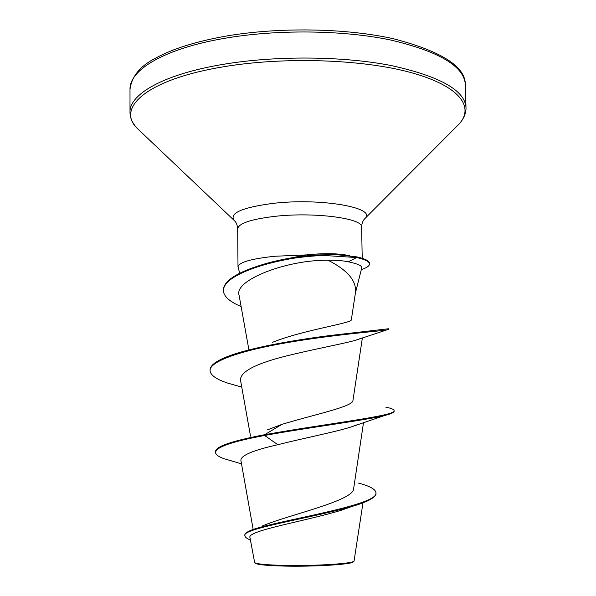 <?xml version="1.0" encoding="UTF-8"?>
<svg xmlns="http://www.w3.org/2000/svg" width="596" height="596" viewBox="0 0 596 596"><rect width="100%" height="100%" fill="white"/><g stroke="black" fill="none" stroke-linecap="round" stroke-linejoin="round"><path stroke-width="0.89" d="M255.058 563.056L255.349 563.339C257.979 564.755 267.775 565.671 284.732 566.088C314.01 566.789 351.059 564.472 353.294 561.968L353.577 561.678M351.714 506.548L341.463 510.183C306.806 520.956 246.357 530.671 249.977 537.599L254.678 562.684C257.33 564.099 267.246 565.008 284.441 565.418C314.152 566.103 351.759 563.749 354.031 561.208L362.986 502.808M355.365 293.254L361.772 267.753C362.018 265.734 357.525 263.745 348.28 261.778C342.745 260.646 336.01 260.139 328.083 260.258C347.319 270.025 356.46 280.686 355.514 292.249L351.349 319.717C352.549 323.159 303.662 329.782 272.558 342.305M349.36 255.639L348.846 255.55C337.835 253.285 323.621 253.084 306.21 254.924L275.032 256.243C251.184 258.738 238.847 262.292 238.005 266.889L239.726 273.259M262.635 525.873C286.862 515.317 354.315 500.782 353.651 488.556L363.53 422.534M267.15 429.969L282.035 424.33C313.697 414.697 353.331 406.576 352.959 400.445L362.383 337.88M328.083 260.258C286.512 259.647 233.885 280.351 239.063 295.117L248.919 349.904M360.625 338.483L355.648 340.241C343.162 343.832 312.505 349.39 285.082 356.296C255.751 363.731 240.866 371.531 240.426 379.689L250.506 436.101M358.181 424.404L350.716 427.094C334.46 432.204 302.813 438.336 277.848 444.72C253.389 450.181 241.06 455.359 240.866 460.231L253.166 529.457M282.035 424.33L264.602 434.722C246.141 438.194 232.649 441.591 224.118 444.929C218.345 447.283 215.469 449.533 215.499 451.686L215.506 452.379C215.648 454.644 218.605 456.797 224.372 458.823L234.459 461.758M358.39 483.065C369.773 486.053 375.622 489.286 375.942 492.765C379.756 505.773 269.385 521.679 249.642 530.865C246.476 532.31 244.896 533.696 244.919 535.007L244.926 535.715C245.008 537.167 246.833 538.598 250.395 539.998M277.848 444.72L264.609 435.467C308.393 427.451 365.467 420.314 384.696 415.472C390.991 413.937 394.127 412.536 394.105 411.277L394.09 410.584C397.875 415.598 324.172 424.009 264.602 434.722L264.609 435.467C232.403 441.465 216.035 447.104 215.506 452.379M375.942 492.765L375.957 493.458C375.644 497.608 367.635 501.944 351.923 506.473C309.421 518.475 240.829 528.749 244.926 535.715M275.799 261.003L306.21 254.924M394.09 410.584C393.971 409.385 391.207 408.238 385.783 407.15M210.06 369.915C210.12 365.005 217.324 360.036 231.673 355.007C255.222 346.805 297.516 339.504 332.568 335.228L388.547 328.761L388.562 329.439L386.506 329.99C378.341 331.272 335.302 334.512 289.127 342.298C243.391 349.994 209.405 360.952 210.068 370.6L210.06 369.915M241.119 306.53C229.587 301.703 223.656 296.331 223.321 290.431L223.321 289.76C224.126 280.723 236.977 272.409 261.868 264.81C269.951 262.203 280.008 259.856 292.033 257.763C299.058 256.563 307.596 255.624 317.646 254.932L336.427 254.656L356.632 256.854L356.646 257.546L348.28 261.778M240.747 386.826L227.873 383.161C216.355 379.376 210.425 375.189 210.068 370.6M223.321 290.431C223.85 282.742 233.647 275.441 252.704 268.543C262.866 264.78 275.762 261.458 291.399 258.582C299.967 257.196 310.427 256.131 322.786 255.401L356.646 257.546C365.095 259.416 369.378 261.562 369.498 263.991C369.438 265.972 366.704 267.842 361.303 269.593M369.498 263.991L369.483 263.32C369.393 261.13 365.877 259.148 358.941 257.383L356.632 256.854M223.694 38.479C276 29.264 342.327 29.934 390.395 39.962C439.274 51.442 464.262 66.365 465.357 84.744C465.565 66.61 441.599 51.278 393.442 38.747C345.576 27.997 277.84 26.932 224.543 36.363C195.592 41.653 172.833 48.79 156.279 57.797C140.447 65.657 131.686 76.199 130.002 89.422C129.161 70.239 163.766 48.835 223.694 38.479M140.731 131.709L137.154 128.311C132.349 123.074 129.965 117.747 130.002 112.324C129.153 94.25 163.826 74.046 223.887 64.234C276.32 55.502 342.797 56.084 390.954 65.493C439.915 76.273 464.932 90.316 465.998 107.63L465.357 84.744M234.876 221.094L137.154 128.311C115.907 107.727 147.123 79.141 224.312 66.648C284.746 56.568 363.001 59.324 411.18 72.638C459.576 85.951 474.55 106.744 459.293 123.819L455.813 127.306M238.005 266.889L237.67 228.879C237.402 224.945 236.172 222.07 233.997 220.237C229.445 213.107 242.237 207.512 272.379 203.46C320.283 197.626 377.156 207.713 365.057 218.412L364.208 219.283M237.67 228.879C238.504 223.433 250.797 219.276 274.555 216.385C314.174 211.789 363.605 218.382 361.623 227.143C361.787 223.209 362.934 220.304 365.057 218.412L459.293 123.819C463.949 118.448 466.184 113.054 465.998 107.63M353.294 561.968L354.031 561.208M362.219 258.299L361.623 227.143M224.372 458.823L241.507 463.867M351.923 506.473L341.463 510.183M130.002 112.324L130.002 89.422M355.648 340.241L386.506 329.99M241.752 387.117L227.873 383.161M350.716 427.094L384.696 415.472M255.349 563.339L254.678 562.684"/></g></svg>
